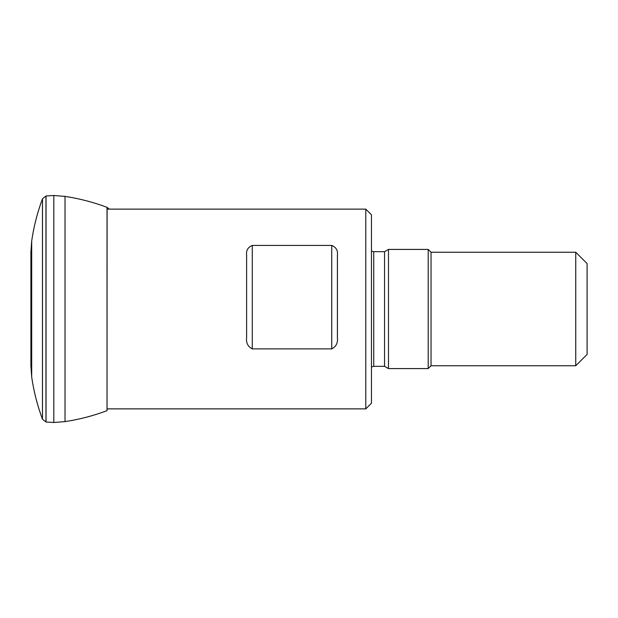 <?xml version="1.0" encoding="UTF-8"?>
<svg xmlns="http://www.w3.org/2000/svg" width="618" height="618" viewBox="0 0 618 618"><rect width="100%" height="100%" fill="white"/><g stroke="black" fill="none" stroke-linecap="round" stroke-linejoin="round"><path stroke-width="0.93" d="M45.964 422.009L45.964 195.991L42.487 198.772L42.487 419.228L46.049 422.017L46.049 195.983L53.812 195.504L65.029 196.393C79.413 198.571 93.411 202.225 107.022 207.339L107.022 410.661L107.099 207.37L109.224 209.123M31.703 240.889L30.9 252.074L30.9 365.926L31.703 377.111L31.703 240.889C33.797 226.489 37.381 212.476 42.464 198.849L42.487 198.772M365.779 209.123L371.457 214.801L371.457 403.199L365.779 408.877L365.779 209.123L107.022 209.123M331.735 348.884L252.283 348.884C247.895 346.659 246.003 342.89 246.613 337.559L246.613 255.164C246.003 250.522 247.895 247.27 252.283 245.423L331.735 245.423C336.122 247.27 338.015 250.514 337.405 255.164L337.405 337.559C338.015 342.882 336.13 346.659 331.735 348.884L331.735 245.423M575.752 252.252L575.752 365.748L587.1 354.4L587.1 263.6L575.752 252.252L431.04 252.252L428.204 249.417L388.483 249.417L388.483 368.583L428.204 368.583L428.204 249.417M575.752 365.748L431.04 365.748L431.04 252.252M31.703 377.111C33.797 391.511 37.381 405.524 42.464 419.151L42.464 198.849M46.049 422.017L53.812 422.496L65.029 421.607L65.029 196.393M53.812 422.496L53.812 195.504M388.483 368.583L384.55 366.312L384.55 251.688L388.483 249.417M384.55 366.312L373.728 366.312L373.728 251.688L371.457 251.078M252.283 245.423L252.283 348.884M65.029 421.607C79.413 419.429 93.411 415.775 107.022 410.661M365.779 408.877L107.022 408.877M431.04 365.748L428.204 368.583M384.55 251.688L373.728 251.688M373.728 366.312L371.457 366.922"/></g></svg>

